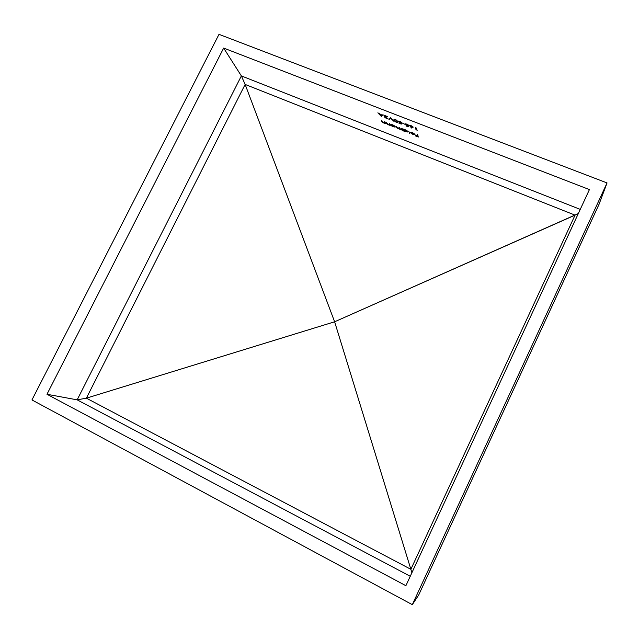 <?xml version="1.0" encoding="UTF-8"?>
<svg xmlns="http://www.w3.org/2000/svg" width="639" height="639" viewBox="0 0 639 639"><rect width="100%" height="100%" fill="white"/><g stroke="black" fill="none" stroke-linecap="round" stroke-linejoin="round"><path stroke-width="0.96" d="M589.422 189.591L223.658 48.077L241.366 75.921L580.244 209.384L241.366 75.921L245.136 84.428L86.377 398.169L77.167 399.846L46.974 394.271L405.885 585.707L589.422 189.591L223.658 48.077L46.974 394.271L405.885 585.707L589.422 189.591M384.926 117.145L386.299 118.119L387.929 118.255L387.042 118.582L385.077 117.688L384.518 116.673L386.499 116.41L383.791 115.132L387.633 116.625L384.926 117.145L387.633 116.625L383.791 115.132L386.499 116.41L384.422 116.969L386.347 118.359L387.929 118.455L384.926 117.145M390.541 117.752L393.728 121.178L390.733 118.295L389.423 119.501L388.879 119.293L390.541 117.752L388.879 119.293L389.423 119.501L390.733 118.295L393.728 121.178L390.541 117.752M393.951 120.172L394.071 119.469L396.108 119.892L397.658 121.29L397.706 122.384L396.02 122.121L394.319 120.891L396.268 122.225L397.833 122.233L395.541 119.637L393.928 119.637L393.951 120.172L394.287 119.477L393.951 120.172M416.476 129.805L417.363 130.148L416.021 129.853L415.462 127.433L415.981 127.632L416.476 129.805L415.462 127.433L416.021 129.853L417.363 130.148L416.476 129.805M384.526 121.714L385.573 123.654L383.352 122.808L382.042 121.929L381.483 120.523L383.576 122.712L384.75 122.848L384.526 121.714L384.798 122.784L383.576 122.712L381.483 120.523L383.56 122.888L385.573 123.654L384.526 121.714M389.223 123.543L390.245 125.476L388.224 124.717L386.707 123.758L386.164 122.353L388.24 124.533L389.431 124.677L389.223 123.543L389.478 124.613L388.24 124.533L386.164 122.353L388.224 124.717L390.245 125.476L389.223 123.543M391.779 125.795L391.38 125.923L390.86 124.182L395.142 126.322L394.942 127.113L392.57 126.338L395.397 126.929L393.009 124.996L390.86 124.182L391.38 125.923L391.779 125.795M408.704 131.155L409.815 133.751L408.704 131.155M414.024 133.966L410.47 132.241L412.459 132.593L414.304 133.807L414.2 134.581L412.195 134.07L410.35 132.529L414.024 133.966L410.35 132.529L412.674 134.278L414.535 134.198L412.251 132.513L410.47 132.241L412.443 132.593L414.024 133.966M417.299 134.51L418.345 137.034L415.606 135.963L417.786 136.594L417.618 135.883L415.382 135.013L417.563 135.644L417.299 134.51L417.563 135.644L415.382 135.013L417.618 135.883L417.786 136.594L415.606 135.963L418.345 137.034L417.299 134.51M404.255 130.66L404.527 131.682L404.024 131.482L403.377 129.07L407.674 131.219L407.442 132.001L405.038 131.211L407.914 131.81L405.549 129.893L403.377 129.07L404.024 131.482L404.527 131.682L404.255 130.66M401.731 128.431L402.698 130.348L398.017 128.543L396.643 127.656L396.14 126.242L398.049 128.367L399.079 128.511L398.928 127.337L399.918 128.902L401.436 129.629L401.963 129.421L401.731 128.431L401.947 129.509L400.829 129.453L398.928 127.337L399.151 128.431L398.049 128.367L396.14 126.242L398.017 128.543L402.698 130.348L401.731 128.431M413.185 127.169L411.276 128.064L410.845 127.776L412.123 127.385L410.278 126.506L409.711 125.556L411.5 125.843L413.098 126.977L411.268 125.747L409.663 125.635L412.123 127.385L410.845 127.776L411.276 128.064L413.185 127.169M408.545 125.851L408.265 126.834L405.925 125.923L407.802 126.434L407.946 125.915L405.477 124.549L405.685 123.798L408.984 125.484L406.108 124.134L405.957 124.669L407.315 125.484L408.545 125.851L405.805 124.27L408.984 125.484L407.059 124.11L405.286 123.998L407.946 125.915L407.802 126.434L405.925 125.923L408.265 126.834L408.545 125.851M402.506 123.135L404.767 124.238L402.506 123.135M401.524 123.119L401.268 124.11L398.944 123.207L400.805 123.71L400.933 123.183L398.472 121.825L398.656 121.067L401.947 122.752L399.079 121.402L398.936 121.937L400.302 122.76L401.524 123.119L398.784 121.538L401.947 122.752L400.022 121.378L398.273 121.266L400.933 123.183L400.805 123.71L398.944 123.207L401.268 124.11L401.524 123.119M383.208 114.9L381.323 116.354L377.857 112.823L382.05 115.156L383.208 114.9L382.05 115.156L377.857 112.823L381.323 116.354L381.523 115.563L381.323 116.354L383.208 114.9M598.935 204.52L607.05 182.938L219.001 34.338L31.95 399.942L412.315 604.662L418.745 594.909M599.062 204.24L418.673 595.061L412.315 604.662L607.05 182.938L599.062 204.24L418.673 595.061M219.001 34.338L607.05 182.938L412.315 604.662L31.95 399.942L219.001 34.338M410.254 576.282L77.167 399.846L241.366 75.921L223.658 48.077L46.974 394.271L77.167 399.846L241.366 75.921L245.136 84.428L86.377 398.169L334.62 321.784L245.136 84.428L575.06 215.135L578.303 213.578L334.62 321.784L410.869 569.309L575.06 215.135L245.136 84.428L334.62 321.784L410.869 569.309L575.06 215.135L334.62 321.784L86.377 398.169L410.869 569.309L86.377 398.169L77.167 399.846L410.254 576.282M411.78 572.44L410.869 569.309L411.78 572.44M418.098 135.955L417.786 136.594L418.098 135.955M417.93 135.244L417.618 135.883L417.93 135.244M417.874 135.005L417.563 135.644L417.874 135.005M414.471 134.03L414.2 134.581L414.471 134.03M410.901 132.936L414.016 134.15L414.232 133.719L413.617 134.31L412.594 134.054L410.981 132.776L413.153 134.238L414.016 134.15L410.901 132.936M409.607 132.944L409.311 133.551L409.607 132.944M404.311 130.891L404.024 131.482L404.311 130.891M404.128 129.941L405.661 129.941L407.562 131.107L407.41 131.554L405.933 131.45L404.112 130.124L404.311 129.565M405.581 130.1L404.16 129.909L404.719 130.803L407.37 131.61L405.581 130.1M402.482 129.565L402.195 130.148L402.482 129.565M402.402 129.262L402.115 129.853L402.402 129.262M399.631 128.231L399.391 128.711L399.631 128.231M396.691 126.61L396.412 127.185L396.691 126.61M399.487 127.744L399.151 128.431M399.367 127.504L399.119 128.008L399.367 127.504M401.947 129.509L402.282 128.814M402.195 128.607L401.923 129.158L402.195 128.607M391.659 125.348L391.38 125.923L391.659 125.348M393.456 126.57L391.611 125.084L393.129 125.044L395.046 126.226L393.768 126.682L394.862 126.722L394.263 125.851L391.651 125.028L393.456 126.57M390.022 124.733L389.75 125.284L390.022 124.733M389.926 124.421L389.654 124.972L389.926 124.421M386.707 122.696L386.443 123.239L386.707 122.696M389.79 123.974L389.478 124.613L389.79 123.974M389.638 123.71L389.415 124.174L389.638 123.71M385.341 122.92L385.077 123.463L385.341 122.92M385.245 122.608L384.982 123.143L385.245 122.608M382.034 120.883L381.771 121.418L382.034 120.883M385.109 122.161L384.798 122.784L385.109 122.161M384.958 121.881L384.726 122.345L384.958 121.881M416.34 129.198L416.021 129.853L416.34 129.198M411.516 127.576L411.276 128.064L411.516 127.576M411.58 126.977L410.174 125.891L411.396 125.803L412.818 126.658L412.027 127.121L412.674 127.049L412.195 126.458L410.166 125.899L411.58 126.977M408.473 126.091L408.049 125.923L408.473 126.091M408.137 125.747L407.802 126.434L408.137 125.747M401.46 123.359L401.052 123.199L401.46 123.359M401.132 123.023L400.805 123.71L401.132 123.023M396.364 122.033L397.258 122.049L397.298 121.474L397.322 121.969L396.18 121.969L394.463 120.372L394.71 119.405L394.495 119.836L395.685 119.701L397.298 121.474L397.514 121.035L397.298 121.474L396.348 120.276L394.567 119.773L394.902 121.13L396.372 122.033M394.463 119.892L394.702 119.405M397.658 121.282L397.322 121.969M390.733 117.911L389.423 119.501L389.51 118.71L390.733 117.911M382.833 114.756L381.667 115.659L382.833 114.756M381.14 115.859L379.941 114.333L381.946 115.116L381.14 115.859L381.858 115.308L379.846 114.525L381.14 115.859M418.705 594.997L599.015 204.368M407.41 131.554L407.61 131.147M394.894 126.666L395.094 126.266M410.174 125.891L410.366 125.492M405.813 124.246L406.021 123.814M398.792 121.514L399 121.083M384.934 116.993L385.149 116.538"/></g></svg>
